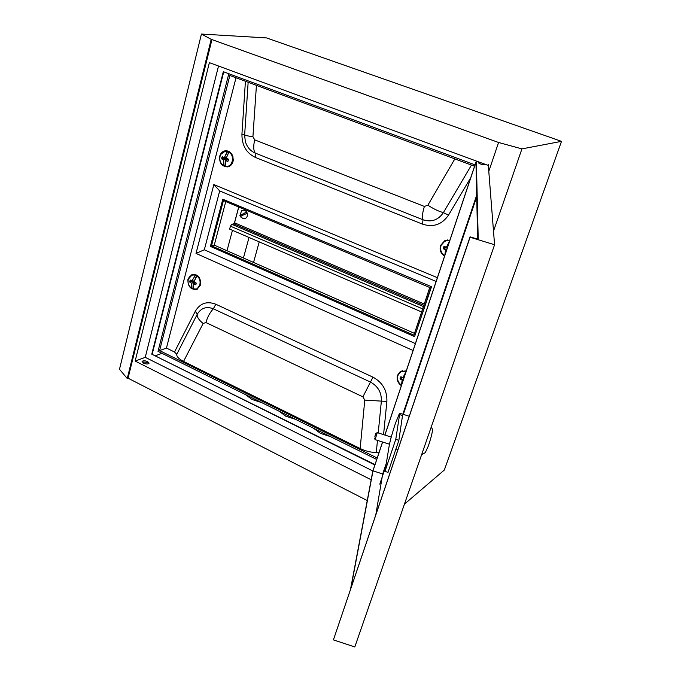 <?xml version="1.0" encoding="UTF-8"?>
<svg xmlns="http://www.w3.org/2000/svg" width="681" height="681" viewBox="0 0 681 681"><rect width="100%" height="100%" fill="white"/><g stroke="black" fill="none" stroke-linecap="round" stroke-linejoin="round"><path stroke-width="1.02" d="M148.85 363.552L147.445 362.335L142.125 361.926M147.632 361.594C144.84 360.513 142.993 360.487 142.091 361.526L143.529 363.143C146.321 364.233 148.169 364.258 149.071 363.211L147.632 361.594M313.515 428.221L320.462 433.363L330.566 436.64M279.099 411.205L285.739 416.185L295.69 419.402M245.569 394.631L251.936 399.449L261.734 402.624M259.231 241.874L253.536 262.44M487.4 165.125L209.373 62.652L135.161 361.075L371.171 479.773M218.516 66.023L145.249 357.338L372.873 470.997M145.249 357.338L135.161 361.075M374.873 465.004L151.761 354.171L223.308 71.684L475.032 164.853M201.431 34.05L211.212 39.328L498.569 142.482L521.935 148.884L561.51 141.35L266.56 37.923L201.431 34.05L119.49 369.264L127.245 378.508L128.045 378.193L367.255 500.552M211.212 39.328L127.245 378.508M212.004 39.37L128.045 378.193M379.794 484.114L385.804 466.315M403.322 414.38L476.717 196.792M498.569 142.482L488.788 171.382M521.935 148.884L493.504 231.123M404.437 504.144L444.327 470.043L561.51 141.35M375.001 464.621L151.761 354.171M152.229 354.001L223.734 71.837M161.984 353.32L155.626 355.686M238.708 207.015L234.341 223.325M232.459 230.323L226.994 250.744M243.423 257.988L249.033 237.473M478.743 161.933L478.42 162.904L481.433 164.402L484.395 164.802L484.634 164.104M431.252 426.961L432.461 429.268C432.631 431.618 431.269 437.176 428.375 445.936L425.276 452.686M399.585 414.584L399.551 413.188L395.508 423.139C392.367 432.673 390.298 440.045 389.277 445.246L384.961 471.38L388.025 472.359L398.87 440.343L402.522 415.521L399.585 414.584L395.772 439.356L398.87 440.343M374.839 436.742L375.742 433.439L374.839 436.742M375.75 433.431L377.265 432.639L375.112 439.628L389.472 444.208M476.351 161.056L478.224 239.337L470.077 236.835L333.409 639.893L470.077 237.235L494.576 244.751L354.81 646.95L333.409 639.893M350.596 588.92L372.762 471.337L382.552 441.995M384.867 435.057L476.3 161.039M350.979 587.771L372.992 470.852L382.611 442.02M384.935 435.074L475.959 162.299L477.653 239.159M375.869 514.427L382.696 473.959L386.306 463.25M402.837 414.227L476.683 195.2M488.251 164.521L494.576 244.751M372.992 470.852L382.696 473.959M384.961 471.38L395.772 439.356M238.776 207.041L234.553 222.798L233.796 223.836L231.804 224.279L230.433 226.169L229.65 229.105L421.616 311.975M187.947 279.125C187.615 286.326 190.544 289.757 196.741 289.408L200.614 284.939C200.98 277.788 198.086 274.341 191.948 274.579L187.947 279.125M196.528 289.204L197.345 289.161M406.31 370.805L400.181 371.673L397.466 375.325C396.436 379.504 397.73 382.952 401.356 385.65M449.92 240.112L444.923 240.538L440.513 245.449C439.39 249.953 440.735 253.536 444.557 256.184M219.725 156.179C219.129 162.989 221.785 166.564 227.675 166.888C230.348 166.317 232.136 164.538 233.03 161.559C233.66 154.817 231.063 151.225 225.241 150.782C222.474 151.318 220.635 153.114 219.725 156.179M227.309 166.658L228.305 166.751M225.76 201.559L214.268 245.134L211.519 245.807L413.903 335.163L429.745 287.518L223.419 200.572L211.519 245.807M214.268 245.134L414.499 333.384M193.004 274.349L192.289 274.749M401.237 371.085L400.215 372.022M446.029 240.155L444.378 241.168M226.254 150.731L225.317 151.054M436.129 281.44L219.682 190.927L204.317 249.791L415.384 343.59M431.533 286.718L222.806 199.21L210.412 246.394L414.567 336.627L431.533 286.718L222.806 199.21M236.009 77.787L166.453 348.059L174.523 352.017L195.302 311.268C200.112 303.224 206.947 300.874 215.809 304.228L372.967 377.155C382.603 382.424 387.242 390.519 386.885 401.45L383.565 434.64M437.381 277.678L213.843 184.551L196.017 253.409L413.078 350.502M474.572 166.224L229.855 75.506L159.592 350.587L377.206 458.015M228.807 73.718L158.018 351.353L376.721 459.462M378.951 452.788L376.287 452.465C371.188 452.507 365.808 451.197 360.155 448.524L183.555 361.415C178.856 358.981 176.592 356.623 176.754 354.341L174.523 352.017M166.453 348.059L159.592 350.587M213.843 184.551L219.682 190.927M196.017 253.409L204.317 249.791M414.567 336.627L431.116 286.897M196.324 274.979L194.996 275.175C191.684 274.528 189.446 275.924 188.262 279.372C187.581 283.041 188.68 285.977 191.565 288.191L191.361 283.151L189.71 281.542L191.863 281.066M192.187 288.352L192.936 288.14M192.646 274.656L193.813 274.324M189.71 281.542L190.493 280.078L191.957 280.895L195.736 274.715M197.141 275.456L193.957 281.823L195.898 282.581L195.949 284.437L193.361 284.079L193.183 288.94C199.856 291.315 202.981 279.627 196.622 275.924L197.09 275.482L198.758 276.92M200.81 283.926L196.894 289.093L197.924 288.787M195.532 282.658L193.225 283.943L193.055 288.812L196.894 289.093L193.055 288.812L193.242 283.994M196.486 275.89L197.056 275.396M195.43 282.624L193.225 283.943L195.319 284.76M196.077 283.151L195.949 284.437M195.762 284.258L196.264 283.253M195.864 282.785L193.957 282.045L196.06 283.117L195.898 282.581M193.957 282.045L196.443 275.916L193.957 282.045M188.943 277.703L192.255 274.758L188.237 279.253C187.522 283.049 188.671 286.08 191.684 288.361L192.221 288.276M189.922 282.249L191.736 283.194L191.931 288.114M193.838 281.636L192.791 281.151L190.178 281.985L190.544 280.317L191.957 281.1M190.016 280.359L190.757 280.444M190.493 280.078L192.136 281.159L194.102 280.87M195.694 275.107L192.255 274.758M195.277 275.422L191.957 280.895L194.051 281.015L192.221 281.125M401.535 385.114L402.105 380.126L400.036 378.278L401.977 377.521M406.072 371.494C402.139 370.66 399.415 372.064 397.891 375.691C396.955 379.555 398.155 382.722 401.501 385.208M401.288 371.358L402.454 370.677M401.058 376.763L402.88 377.981L401.058 376.763L400.445 377.027L402.863 377.964M400.3 379.062L402.488 380.168L401.867 384.118M402.394 377.734L400.564 378.764L401.177 377.061M403.986 377.759L402.88 377.981L404.029 377.64M406.072 371.511L402.888 377.751L405.561 373.035M444.77 255.537L445.527 249.85L443.603 248.897L443.322 248.097L445.834 247.322M443.322 248.097L444.429 246.403L446.404 247.288L449.681 240.827C445.519 240.163 442.616 241.815 440.973 245.764C439.952 249.927 441.203 253.221 444.727 255.656M446.157 240.402L447.766 239.891M443.603 248.897L445.927 249.901L445.161 254.362M447.204 248.242L445.987 247.756L443.876 248.591L443.978 247.535L444.395 246.692L446.404 247.561L447.502 247.356M443.765 246.743L444.778 246.845M444.429 246.403L446.361 247.543M449.162 242.376L446.404 247.288L447.443 247.535M228.441 152.638L228.756 151.446L227.19 151.514C223.7 151.029 221.325 152.646 220.065 156.375C219.325 160.307 220.465 163.355 223.496 165.517L223.402 159.831L221.648 158.315L224.645 157.745M226.492 160.018L226.705 158.741M221.878 159.031L223.785 159.89L226.662 159.124M227.624 159.643L225.505 160.69L225.19 166.215C232.204 168.318 235.566 155.736 228.893 152.212L226.143 158.273L228.169 159.013L228.203 160.997L227.548 161.354L225.36 160.58L225.053 166.07L225.377 160.622M227.709 159.558L228.297 159.72M224.066 165.806L224.994 165.628M225.862 150.986L227.216 150.841M229.514 151.769L228.705 152.212L229.361 151.812L232.928 156.477M233.319 159.592L233.038 161.465C232.161 164.334 230.442 166.045 227.863 166.59L228.918 166.453M222.491 156.69L224.083 157.686L222.491 156.69L221.98 157.039L224.066 157.669M227.471 151.778L224.407 157.532L227.19 151.514L227.897 151.505M225.377 166.479L227.863 166.59L225.377 166.487M228.756 152.186L229.446 151.735M227.735 159.541L225.36 160.58L227.548 161.354M228.339 159.635L228.203 160.997M227.973 160.912L228.544 159.72M228.135 159.252L226.152 158.528L228.331 159.609L228.169 159.013M226.152 158.528L228.705 152.212L226.152 158.528M221.078 154.102L225.513 151.029C222.738 151.565 220.916 153.319 220.031 156.289C219.256 160.358 220.465 163.517 223.666 165.772L224.151 165.67M223.87 165.432L223.632 159.541L226.518 158.988L224.756 158.264L222.142 158.767L222.398 157.166L223.07 157.226M224.236 157.703L226.152 157.686M243.185 218.729L243.457 218.78C246.786 218.516 247.978 216.498 247.05 212.719C245.594 210.233 243.764 209.603 241.551 210.829L239.916 215.562L245.764 212.412L239.899 215.536M245.764 212.412L246.343 213.698C242.93 215.043 240.98 216.09 240.487 216.839L239.916 215.562M230.433 226.169L422.637 308.893M231.804 224.279L423.412 306.561M233.796 223.836L423.82 305.343M234.553 222.798L424.246 304.049M470.767 177.622L448.532 215.111C441.935 224.611 433.278 227.624 422.535 224.143L255.298 157.388C246.292 153.012 241.84 145.249 241.934 134.114L245.424 81.286M256.431 85.363L252.923 136.711L254.745 139.877L424.382 206.437L427.881 205.194L454.84 158.911M471.465 165.074L443.382 212.634C438.232 220.099 431.439 222.474 422.995 219.767L255.162 153.055C250.353 150.978 247.084 147.147 245.364 141.563L244.615 135.434L248.148 82.29M252.923 136.711C247.603 136.004 244.845 135.349 244.649 134.753L241.934 134.114M254.745 139.877C253.255 145.845 253.4 150.237 255.162 153.055L255.298 157.388M424.382 206.437C422.458 212.668 421.99 217.111 422.995 219.767L422.535 224.143M427.881 205.194C433.363 208.812 438.521 211.289 443.382 212.634L448.532 215.111M360.155 448.524L364.778 400.113L362.913 396.844L205.9 322.539L203.134 323.466L183.555 361.415M195.302 311.268L197.243 314.281C201.031 307.982 206.394 306.152 213.34 308.791L370.455 382.067C377.998 386.204 381.632 392.554 381.369 401.118L378.219 432.937M176.754 354.341L197.243 314.281C196.869 316.963 198.835 320.027 203.134 323.466M215.809 304.228L213.34 308.791C209.927 312.545 207.45 317.125 205.9 322.539M372.967 377.155L362.913 396.844M386.885 401.45L364.778 400.113M377.478 440.386L376.287 452.465M193.395 281.066L193.94 281.321M194.928 282.436L194.783 282.981M194.553 282.283L191.736 283.194L194.034 282.07M194.374 283.211L194.613 282.309M196.188 276.341L196.52 275.081M400.036 378.278L400.445 377.027M397.891 375.359L400.522 371.8L406.268 370.915M403.339 379.683L402.318 379.802L403.527 379.121M440.939 245.518L445.204 240.751L449.86 240.291M446.498 247.578L447.315 247.91M446.762 249.569L445.749 249.527L446.932 249.059M447.451 247.509L446.617 247.552M221.648 158.315L221.98 157.039M225.513 151.029L227.726 151.148M225.002 157.779L226.032 158.443M227.02 159.414L226.901 159.865M399.628 413.214L409.196 416.244M377.283 432.639L391.243 437.083M374.312 438.096L375.112 439.628M395.95 448.975L397.874 449.588M425.455 452.593L421.658 454.585M245.364 141.563L244.615 135.434M445.91 240.189L444.923 240.538M400.973 371.213L400.181 371.673M400.522 371.8L397.806 375.444C396.827 379.453 398.053 382.739 401.467 385.301M445.204 240.751L440.862 245.577C439.798 249.867 441.075 253.272 444.676 255.818M240.487 216.839L243.457 218.78"/></g></svg>
